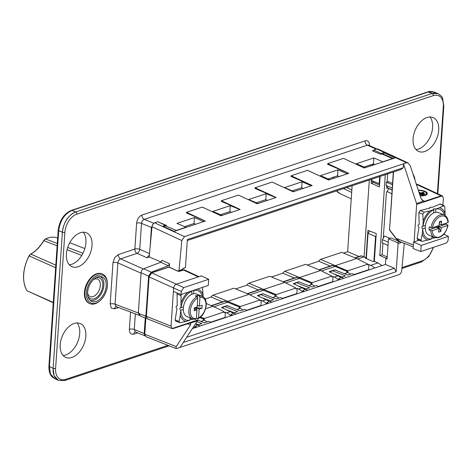 <?xml version="1.0" encoding="UTF-8"?>
<svg xmlns="http://www.w3.org/2000/svg" width="472" height="472" viewBox="0 0 472 472"><rect width="100%" height="100%" fill="white"/><g stroke="black" fill="none" stroke-linecap="round" stroke-linejoin="round"><path stroke-width="0.71" d="M404.268 243.334L401.707 270.657C401.395 272.627 400.51 273.943 399.058 274.598L176.935 348.43L175.991 348.501L176.233 346.596L144.768 334.223L145.866 336.654L175.991 348.501M210.754 322.193L225.05 317.438L225.404 312.281L224.123 312.706L224.176 311.898L204.4 318.47L200.405 317.078M225.468 317.615L225.05 317.438M246.644 310.263L260.939 305.508L261.293 300.351L260.013 300.776L260.066 299.968L240.289 306.54L212.872 295.171L233.864 288.191L248.892 294.357L227.651 301.413L227.598 302.222L224.583 301.177L211.308 305.591M261.358 305.685L260.939 305.508M282.533 298.333L296.829 293.578L297.183 288.421L295.903 288.846L295.956 288.038L276.179 294.616L248.762 283.241L269.748 276.262L284.781 282.427L263.541 289.483L263.488 290.292L260.473 289.248M297.248 293.755L296.829 293.578M318.423 286.404L332.719 281.648L333.073 276.492L331.792 276.916L331.846 276.108L312.069 282.687L284.651 271.312L305.638 264.332L320.671 270.497L299.431 277.554L299.378 278.362L296.363 277.318L283.088 281.731M333.138 281.831L332.719 281.648M354.313 274.474L368.608 269.718L369.027 269.901M196.706 327.179L195.101 326.53L195.024 327.739M194.694 327.845L195.048 327.326M193.703 326.571A17.547 11.93 71.6 0 1 194.724 327.432M369.316 180.015L364.077 256.856L361.062 255.812L354.985 257.83M370.343 164.917L370.26 166.191M352.136 185.726L347.64 251.688L359.015 256.497M343.421 253.092L347.64 251.688M347.905 271.559L347.958 270.757L367.859 264.143L356.679 258.526L341.651 252.367L320.541 259.382L344.424 269.524L344.371 270.332L347.905 271.559L346.625 271.984L347.888 272.556A17.547 11.93 -108.4 0 1 350.59 274.179M356.679 258.526L335.321 265.63L335.262 266.432L332.253 265.388L318.978 269.801M320.541 259.382L318.86 260.768L318.83 261.264L330.199 266.072M307.414 265.058L318.83 261.264M284.651 271.312L282.976 272.698L282.94 273.194L294.31 278.002M271.524 276.987L282.94 273.194M248.762 283.241L247.086 284.628L247.051 285.123L258.42 289.932M235.634 288.917L247.051 285.123M212.872 295.171L211.196 296.558L211.161 297.053L222.53 301.862M205.108 299.065L211.161 297.053M224.176 311.898L220.005 309.538L206.276 303.526M213.002 306.287L205.609 308.741M77.084 322.948A18.65 11.712 -66.8 0 1 79.727 333.486A18.65 11.712 -66.8 0 1 63.142 355.528M429.957 116.979A18.65 11.712 -66.8 0 1 432.6 127.517A18.65 11.712 -66.8 0 1 416.015 149.559M83.267 232.218A18.65 11.712 -66.8 0 1 85.91 242.755A18.65 11.712 -66.8 0 1 69.331 264.798M62.41 232.212A17.547 11.015 -66.8 0 1 75.721 211.952L432.169 93.468L428.275 92.005L433.768 91.969C430.788 91.308 428.747 91.308 427.644 91.975A1.752 1.192 -108.4 0 1 428.275 92.005L72.009 210.423C64.516 213.845 60.08 220.595 58.699 230.678L62.404 232.206L53.124 368.308L54.097 375.747L58.386 380.361M62.404 232.212A1.752 0.667 -176.1 0 0 64.888 232.342A15.788 9.918 -66.8 0 1 76.865 214.111L433.32 95.627A1.752 1.192 -108.4 0 0 432.169 93.468L437.922 93.521M48.941 366.024A1.752 0.667 3.9 0 0 49.436 366.532L58.699 230.678A1.752 0.667 -176.1 0 1 58.203 230.171L48.941 366.018C48.787 369.912 49.412 372.939 50.828 375.116C51.212 376.084 52.41 377.193 54.41 378.438L50.474 373.977L49.436 366.532L53.124 368.308A1.752 0.667 3.9 0 0 55.607 368.443A15.788 9.918 -66.8 0 0 65.602 379.37L167.967 345.345M58.203 230.165C59.649 220.206 64.039 213.615 71.378 210.394A1.752 1.192 71.6 0 1 72.009 210.423L75.715 211.952C68.127 215.315 63.691 222.064 62.404 232.206M60.209 344.743A18.42 11.57 113.2 0 0 66.003 357.511A18.42 11.57 113.2 0 0 85.845 336.223A18.42 11.57 113.2 0 0 80.494 323.644A18.42 11.57 113.2 0 0 67.649 327.851A18.42 11.57 113.2 0 0 60.209 344.743M92.028 245.493A18.42 11.57 113.2 0 0 86.683 232.914A18.42 11.57 113.2 0 0 73.838 237.115A18.42 11.57 113.2 0 0 66.393 254.013A18.42 11.57 113.2 0 0 72.192 266.78A18.42 11.57 113.2 0 0 92.028 245.493M413.083 138.774A18.42 11.57 113.2 0 0 418.876 151.547A18.42 11.57 113.2 0 0 438.712 130.254A18.42 11.57 113.2 0 0 433.367 117.681A18.42 11.57 113.2 0 0 420.522 121.882A18.42 11.57 113.2 0 0 413.083 138.774M114.731 257.618L118.313 254.573A3.51 2.384 -108.4 0 0 120.537 258.857C119.003 259.523 118.118 260.874 117.876 262.91A3.51 1.327 3.9 0 0 112.991 262.674L114.731 257.618M115.965 306.605A3.51 2.384 -108.4 0 0 114.613 308.841L111.292 308.092L110.177 303.986A3.51 1.327 -176.1 0 1 115.062 304.222L116.153 306.652L139.494 315.408M102.489 274.031L101.987 273.819A16.107 10.113 113.2 0 0 84.441 292.351A16.107 10.113 113.2 0 0 89.314 303.431L89.816 303.649A16.107 10.113 -66.8 0 1 84.948 292.563A16.107 10.113 -66.8 0 1 97.167 273.966A16.107 10.113 -66.8 0 1 102.489 274.031A16.107 10.113 -66.8 0 1 107.398 283.306L107.415 283.991A15.051 9.452 -66.8 0 1 107.38 285.684A15.051 9.452 -66.8 0 1 100.418 300.339A15.051 9.452 -66.8 0 1 95.958 303.065A15.051 9.452 -66.8 0 1 86.429 292.646A15.051 9.452 -66.8 0 1 97.851 275.264A15.051 9.452 -66.8 0 1 107.415 283.991M118.313 254.573L134.856 249.074L136.62 223.144C137.193 219.096 138.969 216.394 141.948 215.043L365.092 140.868A3.51 2.384 71.6 0 0 367.381 145.187L368.361 145.134M141.948 215.043A3.51 2.384 -108.4 0 0 144.237 219.356C142.703 220.029 141.789 221.368 141.511 223.38A3.51 1.327 3.9 0 0 136.62 223.144M150.019 248.065L151.423 227.439L141.511 223.38L139.742 249.31A3.51 2.106 -66.1 0 1 137.081 253.358L120.537 258.857L143.258 268.922M153.27 223.816L151.423 227.439M348.501 173.224L327.656 164.303L327.721 163.607L348.749 173.336L328.577 180.044L329.539 179.525L320.5 175.655L337.958 169.855L346.997 173.725L348.489 173.425M311.909 185.384L291.065 176.463L291.13 175.767L312.163 185.502L293.195 191.803L293.649 191.455L284.61 187.585L302.068 181.785L311.107 185.649L311.898 185.59M275.878 197.361L255.033 188.44L255.092 187.744L276.126 197.479L257.199 203.768L257.759 203.385L248.72 199.514L266.178 193.715L275.86 197.567M239.882 209.326L221.291 201.373L221.344 200.748L240.13 209.444L221.061 215.781L221.869 215.315L212.831 211.444L230.289 205.644L239.864 209.533M184.611 226.654L193.992 223.539L194.399 217.574L203.438 221.439L205.049 220.908L186.458 212.949L186.511 212.329L205.296 221.02L174.15 231.374L162.751 226.1L165.336 225.244L157.819 221.763L154.668 222.813L184.475 236.608L406.598 162.775L407.997 162.899L410.327 165.902L420.9 198.205L423.343 201.255L424.582 201.308L441.102 195.821L442.352 195.874L416.652 204.417L414.097 241.882L413.56 242.059L413.118 248.532L420.788 251.541L445.668 243.275A3.328 2.089 -66.8 0 0 448.193 239.428L448.4 236.372L421.207 245.41L413.56 242.059M194.399 217.574L176.941 223.374L185.98 227.244L176.28 230.466A3.51 2.201 -66.8 0 0 175.413 230.955M158.297 221.987L166.528 225.451L165.424 225.822A3.51 2.201 113.2 0 0 164.108 226.725M393.477 158.468L382.88 153.937A3.51 2.201 113.2 0 0 381.724 153.925L380.621 154.291L372.461 150.798L373.694 150.391M364.054 167.011L373.44 163.89L373.848 157.925L382.88 161.796L392.58 158.568A3.51 2.201 -66.8 0 1 393.418 158.492M373.848 157.925L356.389 163.731L365.428 167.595L364.266 167.985L343.48 158.368L327.721 163.607M406.598 162.775L376.792 148.981L373.718 150.002L381.234 153.477L383.819 152.621L395.212 157.896L364.266 167.985M220.807 215.663L202.276 207.09L186.511 212.329M256.951 203.65L238.413 195.078L221.344 200.748M292.947 191.691L272.161 182.068L255.092 187.744M328.329 179.926L307.543 170.309L291.13 175.767M375.122 164.575L373.44 163.89M383.701 154.285L383.819 152.621M392.533 183.425L388.173 181.561L386.344 182.168L386.12 185.407L387.742 187.897L392.102 189.762M392.09 189.909L386.727 187.614L386.804 186.458M387.117 181.915L387.659 173.92M380.131 176.422L379.411 186.953L371.134 183.23L373.47 182.457M371.134 183.23L371.399 179.325M372.343 165.495L372.426 164.227M386.786 187.638L386.739 188.352L387.707 188.033M367.918 230.371L376.237 233.54L374.337 261.346L373.299 261.695L365.151 258.019L366.054 257.718L367.918 230.371M387.229 256.98L382.155 254.697L382.934 243.227M383.288 238.106L385.246 209.356A16.095 10.107 113.2 0 0 384.981 211.544A16.095 10.107 113.2 0 0 384.934 213.002A16.095 10.107 113.2 0 0 384.951 213.651M389.022 188.593L386.533 192.464A3.51 2.384 71.6 0 0 386.332 193.437L385.246 209.356M400.698 241.929A1.752 1.192 71.6 0 1 400.722 241.983L400.669 242.708A1.752 1.192 -108.4 0 0 399.713 241.635L391.052 237.923L388.468 238.785L387.093 258.945L385.842 258.379L385.429 264.45L394.338 268.261L186.652 337.297M389.913 238.301L384.462 235.97L382.42 239.67L382.202 242.915L388.019 245.399M382.155 254.697L379.795 255.482L385.299 174.705M379.795 255.482L385.913 258.16L387.176 257.741M374.662 268.025A17.547 11.93 71.6 0 0 370.679 265.335L368.962 264.562L368.608 269.718M367.859 264.143L367.8 264.945L368.962 264.562M340.259 279.459L338.66 278.816L338.577 280.02M334.878 274.226L342.011 277.029M332.4 270.727L334.843 269.919L347.929 275.064L352.201 273.642L354.749 274.645L343.763 278.297L341.215 277.294L345.486 275.872L332.4 270.727L329.845 272.25M192.352 328.624L343.763 278.297M385.429 264.45L354.749 274.645M304.369 291.389L302.77 290.746L302.688 291.95M307.874 290.227L305.325 289.224L302.77 290.746M318.86 286.575L316.311 285.572L312.039 286.994L298.953 281.849L296.51 282.657L309.597 287.802L305.325 289.224M296.51 282.657L293.956 284.179M298.988 286.156L306.121 288.958M341.215 277.294L338.66 278.816M298.988 281.861L301.838 282.982M305.118 289.342L293.307 283.595L299 281.701M302.363 292.056L302.711 291.537M302.387 291.643A17.547 11.93 71.6 0 0 298.452 288.988L297.183 288.421M249.877 294.811L263.488 290.292L276.126 295.419L274.846 295.844L276.108 296.416A17.547 11.93 -108.4 0 1 278.81 298.038M276.126 295.419L276.179 294.616M263.099 293.79L265.948 294.911M269.229 301.272L257.423 295.525L263.111 293.631M266.473 303.986L266.827 303.466M266.497 303.573A17.547 11.93 71.6 0 0 262.562 300.918L261.293 300.351M213.987 306.741L227.598 302.222L240.236 307.349L238.956 307.773L240.218 308.346A17.547 11.93 -108.4 0 1 242.921 309.968M240.236 307.349L240.289 306.54M268.479 303.319L266.881 302.676L266.798 303.879M271.984 302.157L269.435 301.154L266.881 302.676M282.97 298.505L280.421 297.502L276.149 298.923L263.063 293.779L260.621 294.587L273.707 299.732L269.435 301.154M263.099 298.086L270.232 300.888M260.621 294.587L258.066 296.109M236.094 314.087L233.546 313.083L237.817 311.662L224.731 306.517L227.174 305.708L240.26 310.853L244.531 309.431L247.08 310.434M232.59 315.249L230.991 314.6L230.908 315.809M233.546 313.083L230.991 314.6M197.744 320.175L204.37 322.783L208.642 321.361L211.19 322.364M200.205 326.016L197.656 325.013L201.927 323.591L196.948 321.633M197.656 325.013L195.101 326.53M195.632 323.639L198.452 324.748M180.003 347.41L197.532 320.748A1.752 1.192 -108.4 0 0 197.762 319.998L197.857 318.606M169.265 267.17L169.584 263.783L168.297 265.736L160.787 262.261L143.671 268.721L151.182 272.202L168.297 265.736M151.182 272.202L148.609 276.226L146.025 314.11A3.51 2.384 71.6 0 1 145.83 315.072L145.459 316.087L145.801 318.246L146.662 318.24M169.342 267.311A0.702 0.431 114.8 0 0 168.947 267.128L151.754 272.845L176.286 284.197C174.793 284.882 173.903 286.233 173.625 288.25L173.407 291.484L181.077 294.493L181.283 291.43L183.809 287.59L208.689 279.318L201.296 275.884L198.317 276.875L183.443 269.99A0.702 0.478 -108.4 0 0 183.16 269.966L179.307 271.247A0.702 0.478 -108.4 0 0 179.295 271.252L177.047 270.769A0.702 0.431 -65.2 0 0 176.805 270.763C178.31 271.341 179.236 271.506 179.584 271.27A0.702 0.478 -108.4 0 0 179.307 271.247L178.746 271.317M176.805 270.763L168.947 267.128A0.702 0.478 -108.4 0 0 168.669 267.105A0.702 0.702 0 0 1 169.188 267.134L177.047 270.769A0.702 0.431 -65.2 0 1 177.189 270.922M168.669 267.105L151.477 272.822A0.702 0.478 -108.4 0 1 151.754 272.845L149.075 276.893L149.064 276.521L149.075 276.893L181.283 291.43M198.317 276.875L176.286 284.197L183.809 287.59M179.584 271.27L184.227 269.831L198.972 276.657M197.072 306.936L197.001 307.897L201.957 308.163L202.152 305.248L199.349 306.18L199.945 297.372L199.261 296.068A12.284 7.711 -66.8 0 1 202.228 296.387L196.706 294.026A12.284 7.711 113.2 0 0 193.614 293.726A12.284 7.711 113.2 0 0 191.661 294.375A12.284 7.711 113.2 0 0 183.472 306.841L180.977 307.673L181.059 294.487L208.27 285.454L208.689 279.318M173.407 291.484L171.041 326.146L172.056 328.541L197.762 319.998M187.585 323.78L190.482 324.919L190.718 323.013L189.732 323.066L173.212 328.559L172.138 328.577L147.5 318.889M149.075 276.893L146.379 316.447L147.482 318.883L146.167 316.24L171.041 326.146M190.482 324.919L176.233 346.596M145.854 318.27L144.768 334.223M138.473 311.137L138.349 312.96L115.062 304.222L117.876 262.91L141.063 273.176L138.473 311.137A3.51 2.384 71.6 0 0 138.538 312.222L138.744 313.449L140.585 316.193L145.653 318.163M139.612 315.443L138.349 312.96M135.234 331.875L134.272 329.509L144.19 333.562L145.252 318.004M144.19 333.562L145.057 335.887L135.411 331.952M143.671 268.721C142.19 269.477 141.334 270.822 141.099 272.757L141.063 273.176M160.787 262.261L162.067 260.308L169.584 263.783M149.364 255.027L146.975 257.741L149.288 256.974M178.009 271.117L182.452 269.477A1.752 1.192 -108.4 0 0 182.811 269.223L182.859 268.491L185.443 267.636L187.36 239.493L403.259 167.725L403.531 163.796L416.528 203.52A1.752 1.192 71.6 0 1 416.652 204.417M177.797 271.052L182.811 269.223M184.475 236.608L181.82 240.549L179.018 270.48M403.259 167.725L401.076 169.46L187.29 240.519M392.893 172.18L393.506 172.427L389.53 230.035A0.702 0.702 0 0 1 389.388 229.563L395.861 238.03L399.672 241.528L413.23 246.856M399.76 241.564L399.672 241.528C399.135 241.558 397.843 240.484 395.79 238.289L413.366 244.909M418.988 240.254L414.097 241.882M443.839 234.248L448.4 236.372M442.901 205.137L443.373 198.269L442.352 195.874L417.82 184.522L416.434 184.546M420.109 195.786A7.015 2.773 5.1 0 0 427.29 193.644A7.015 2.773 5.1 0 0 425.183 191.396A7.015 2.773 5.1 0 0 418.286 190.204M423.231 201.208L416.528 203.52M376.792 148.981L377.983 149.01M371.729 179.212L371.641 180.516L373.37 182.41L379.541 185.053M373.718 150.002L373.629 151.3M372.756 164.114L372.673 165.389M379.6 184.21L379.169 183.738L379.659 176.575M381.193 154.102L381.234 153.477M379.169 183.738L371.641 180.516M416.947 184.351L416.174 183.738M420.788 251.541L421.207 245.41M386.12 185.407L392.22 188.021M392.438 184.776L386.344 182.168M328.17 178.941L337.551 175.82L337.958 169.855M339.232 176.504L337.551 175.82M256.39 202.795L265.771 199.68L266.178 193.715M267.453 200.358L265.771 199.68M292.28 190.871L301.661 187.75L302.068 181.785M303.343 188.428L301.661 187.75M220.501 214.725L229.882 211.609L230.289 205.644M231.563 212.288L229.882 211.609M195.673 224.218L193.992 223.539M182.853 268.633L185.059 267.901A1.752 1.192 -108.4 0 0 185.443 267.636M425.001 191.815A7.015 2.773 -174.9 0 1 425.142 191.88A7.015 2.773 -174.9 0 1 427.243 193.88M424.67 195.52A6.142 2.425 5.1 0 0 426.375 194.045L426.417 193.567A6.142 2.425 -174.9 0 1 419.991 195.426M418.398 190.564A6.142 2.425 -174.9 0 1 424.576 191.597A6.142 2.425 -174.9 0 1 426.417 193.567M424.652 194.063L424.027 193.774L421.584 194.582L422.21 194.871L424.652 194.063M424.257 193.296L423.632 193.007L419.726 194.305L420.351 194.594L424.257 193.296M419.101 192.7L420.257 193.231L420.216 193.715L419.508 193.951L423.862 192.529L423.236 192.24L420.865 193.03L418.912 192.128M420.257 193.231L419.372 193.526M424.021 194.269L422.174 194.853M424.027 193.774L423.986 194.252M423.626 193.508L420.316 194.576M423.632 193.007L423.591 193.49M423.231 192.741L420.823 193.514L420.257 193.249M423.236 192.24L423.195 192.723M420.865 193.03L420.823 193.514M447.934 222.023L447.952 222.589L441.314 224.796L441.568 221.073L439.367 221.799L439.113 225.527L432.482 227.734L430.989 227.657A12.284 7.711 -66.8 0 1 440.134 214.955A12.284 7.711 -66.8 0 1 440.211 214.931A12.284 7.711 -66.8 0 1 444.193 215.008L438.671 212.642A12.284 7.711 113.2 0 0 435.585 212.341A12.284 7.711 113.2 0 0 434.612 212.595A12.284 7.711 113.2 0 0 433.632 212.99A12.284 7.711 113.2 0 0 425.437 225.463A12.284 7.711 113.2 0 0 425.26 228.053A12.284 7.711 113.2 0 0 429.007 235.227L434.529 237.587A12.284 7.711 -66.8 0 1 430.788 230.572L432.281 230.649L438.919 228.442L438.665 232.171L440.86 231.439L441.113 227.71L447.751 225.51L447.739 224.938L445.981 224.188L438.606 226.637L438.671 225.675M433.88 237.31L433.821 238.189L435.042 237.782M431.921 238.059A1.404 0.531 -176.1 0 1 433.821 238.189M432.027 236.519L431.868 238.838L427.892 240.053A17.234 10.827 -66.8 0 1 422.275 233.905L422.764 228.885L425.26 228.053M446.105 223.203A12.284 7.711 -66.8 0 1 445.981 224.188M436.47 226.407L436.405 227.368L429.03 229.823L430.788 230.572M429.03 229.823A12.284 7.711 -66.8 0 1 429.231 226.902L430.989 227.657M419.171 224.465L418.64 224.642A1.404 0.956 71.6 0 0 418.08 225.545A1.404 0.956 71.6 0 0 418.983 227.268L417.112 238.472L417.555 239.64L422.139 241.357L427.892 240.053M425.437 225.463L422.942 226.289A1.404 0.956 -108.4 0 0 422.411 226.253A1.404 0.956 -108.4 0 0 421.862 227.522A1.404 0.956 -108.4 0 0 422.764 228.885M418.64 224.642A1.404 0.956 71.6 0 1 419.16 224.672L418.876 212.547L420.21 210.518L430.075 208.058A1.404 0.531 -176.1 0 1 429.667 207.645A1.404 0.531 -176.1 0 1 430.063 207.314A1.404 0.531 -176.1 0 1 432.027 207.409L440.234 203.998L444.152 205.674L439.497 207.692A17.234 10.827 -66.8 0 1 445.114 213.84L445.102 215.503M420.21 210.518L424.127 212.193L422.794 214.223L423.142 221.144A17.234 10.827 -66.8 0 1 429.88 210.89L433.856 209.674L433.632 212.99M422.942 226.289L423.142 221.144M421.472 241.316L421.03 240.148L422.275 233.905M439.739 204.028L443.656 205.703L444.766 206.919L445.114 213.84M433.856 209.674A1.404 0.531 3.9 0 1 433.432 209.255A1.404 0.531 3.9 0 1 434.305 208.83A1.404 0.531 3.9 0 1 435.809 209.025L435.585 212.341M424.127 212.193L429.88 210.89M435.809 209.025L439.497 207.692M439.226 223.905L441.314 224.796M436.405 227.368L438.919 228.442M440.86 231.439L438.571 227.126L437.031 227.634M438.571 227.126L436.706 226.33M439.296 222.873L441.568 221.073M438.606 226.637L441.113 227.71M432.281 230.649A11.228 7.05 -66.8 0 0 439.338 237.009A11.228 7.05 -66.8 0 0 447.751 225.51L447.739 224.938M384.934 212.778A15.393 9.664 113.2 0 0 384.963 213.48M183.236 342.489L396.173 271.713L394.338 268.261M400.669 242.708L398.091 243.57L396.173 271.713M388.468 238.785L397.129 242.49A1.752 1.192 71.6 0 1 398.091 243.57M385.842 258.379L387.164 257.942M388.238 242.16L382.42 239.67M369.582 231.003L368.036 233.351L366.319 258.55M373.871 261.506L375.57 236.578L376.078 235.799M368.036 233.351L375.57 236.578M161.164 262.048L149.187 256.927L152.013 226.755C152.326 224.784 153.211 223.468 154.668 222.813M165.336 225.244L165.294 225.87M183.472 306.841A12.284 7.711 113.2 0 0 183.325 308.157A12.284 7.711 113.2 0 0 183.295 309.437A12.284 7.711 113.2 0 0 187.042 316.606L192.564 318.972A12.284 7.711 -66.8 0 1 188.853 310.523A12.284 7.711 -66.8 0 1 188.859 310.423A12.284 7.711 -66.8 0 1 197.066 296.799L197.75 298.103L197.148 306.912L194.34 307.844L194.145 310.759L196.948 309.827L196.352 318.635L195.532 319.29M198.01 288.864L193.845 290.41L193.614 293.726M199.261 296.068L197.502 295.319A12.284 7.711 -66.8 0 0 195.308 296.044L197.066 296.799M196.393 317.992L198.187 318.559M191.915 318.694L191.856 319.573L193.077 319.161M203.137 296.882L202.523 287.365M189.956 319.444A1.404 0.531 -176.1 0 1 191.856 319.573M190.063 317.898L189.903 320.222L185.927 321.432A17.234 10.827 -66.8 0 1 180.304 315.29L180.8 310.263L183.295 309.437M177.207 305.85L176.675 306.027A1.404 0.956 71.6 0 0 176.115 306.93A1.404 0.956 71.6 0 0 177.018 308.647L175.147 319.851L175.59 321.025L180.174 322.742L185.927 321.432M176.675 306.027A1.404 0.956 71.6 0 1 177.195 306.057L177.088 292.929M191.697 290.964A1.404 0.531 3.9 0 0 191.892 291.059L191.661 294.375M187.295 292.422L191.892 291.059M180.977 307.673A1.404 0.956 -108.4 0 0 180.446 307.638A1.404 0.956 -108.4 0 0 179.897 308.9A1.404 0.956 -108.4 0 0 180.8 310.263M179.507 322.701L179.059 321.526L180.304 315.29M201.957 308.163L199.149 309.095L196.635 308.021L194.44 308.753L196.948 309.827M197.001 307.897L195.768 307.372M196.635 308.021L196.529 309.644M199.149 309.095L198.547 317.904L197.727 318.565M197.261 305.284L199.349 306.18M197.502 295.319L197.385 297.035M135.187 331.893A3.51 2.384 -108.4 0 0 133.83 334.129C130.88 334.719 129.399 333.102 129.387 329.273L130.561 312.057M230.584 315.916L230.938 315.396M230.607 315.502A17.547 11.93 71.6 0 0 226.672 312.847L225.404 312.281M199.697 317.632L204.346 319.278L203.066 319.703L204.329 320.276A17.547 11.93 -108.4 0 1 207.031 321.898M204.346 319.278L204.4 318.47M233.339 313.202L221.533 307.449L227.221 305.561L230.059 306.841M248.892 294.357L260.066 299.968M284.781 282.427L295.956 288.038M285.767 282.881L299.378 278.362L312.016 283.489L310.735 283.914L311.998 284.486A17.547 11.93 -108.4 0 1 314.7 286.109M320.671 270.497L331.846 276.108M338.253 280.126L338.276 279.719A17.547 11.93 71.6 0 0 334.341 277.064L333.073 276.492M341.008 277.412L329.196 271.665L334.89 269.772L337.728 271.052M321.656 270.957L335.262 266.432L344.371 270.332M347.958 270.757L344.424 269.524M382.001 265.588L377.936 262.922L374.337 261.346M357.67 258.986L364.077 256.856L366.054 257.718M338.601 279.607L338.276 279.719M312.016 283.489L312.069 282.687M197.449 325.131L195.485 323.857M224.731 306.517L222.176 308.039M227.209 310.016L234.342 312.818M413.059 174.245A16.107 10.113 -66.8 0 1 414.965 180.074M413.678 176.133A15.051 9.452 -66.8 0 1 414.858 179.743M89.951 300.233A12.915 8.112 113.2 0 0 103.87 285.312A12.915 8.112 113.2 0 0 100.111 276.492M106.17 286.085A13.316 8.36 113.2 0 0 102.088 276.899A13.316 8.36 113.2 0 0 87.639 292.245A13.316 8.36 113.2 0 0 91.615 301.378A13.316 8.36 113.2 0 0 106.17 286.085M100.418 300.339L99.911 300.8A16.107 10.113 -66.8 0 1 95.137 303.714A16.107 10.113 -66.8 0 1 89.816 303.649M333.438 176.947L333.344 177.366A29.836 18.732 -66.8 0 1 333.315 177.496L333.244 177.797A29.83 18.732 -66.8 0 1 333.061 178.552M351.846 189.986L346.649 187.549M351.681 192.452L343.539 188.582M35.866 250.502L39.388 246.85A29.83 18.732 -66.8 0 0 43.707 240.667L45.483 238.944L57.295 243.463M67.72 247.458L82.948 253.299M55.82 265.14L30.78 254.113A29.482 18.514 -66.8 0 0 37.831 248.608A29.482 18.514 -66.8 0 0 43.778 240.626L57.136 245.823M67.077 249.688L81.78 255.405M55.643 267.736L29.116 255.918L30.55 254.249M27.724 291.1L53.277 302.44M75.715 211.952A1.752 1.192 71.6 0 1 76.865 214.111M432.175 93.468A17.547 11.015 -66.8 0 1 437.975 93.544C441.161 95.792 442.701 97.385 442.606 98.323L443.81 106.141A1.752 0.667 -176.1 0 1 443.314 106.56A15.788 9.918 -66.8 0 0 433.32 95.627M437.379 193.573L443.314 106.56M433.166 247.428A15.788 9.918 -66.8 0 1 422.056 260.886A1.752 1.192 -108.4 0 1 421.354 262.019L428.753 256.597L433.626 247.275M402.002 267.553L422.056 260.886M65.602 379.37A1.752 1.192 71.6 0 1 64.9 380.497L169.2 345.828M64.9 380.497L58.439 380.385A17.547 11.015 -66.8 0 1 53.135 368.313M64.888 232.342L55.607 368.443M365.092 140.868C368.048 140.284 369.529 141.901 369.535 145.73M110.177 303.986L112.991 262.674M118.531 307.543L114.613 308.841M137.641 332.866L133.83 334.129M376.255 149.158L367.381 145.187L144.237 219.356L153.825 223.28M146.975 257.741L137.081 253.358A3.51 2.384 71.6 0 1 134.856 249.074A3.51 1.327 -176.1 0 1 139.742 249.31L149.494 253.629M165.424 225.822L176.28 230.466M392.58 158.568L381.724 153.925M386.892 191.484L391.825 193.768M146.025 314.11L146.32 314.01M184.227 269.831L183.16 269.966A0.702 0.478 -108.4 0 0 183.154 269.972L179.313 271.247M197.532 320.748L190.718 323.013M135.34 313.851L134.272 329.509A3.51 1.327 -176.1 0 0 129.387 329.273M141.099 272.757L148.609 276.226M145.459 316.087L138.744 313.449M146.261 314.93L145.83 315.072M182.452 269.477L178.646 270.739M389.583 229.398L393.288 172.339M441.102 195.821L416.617 184.487A0.702 0.478 71.6 0 0 416.398 184.452M421.862 200.051L424.582 201.308M434.741 237.676A15.788 9.918 -66.8 0 1 433.827 238.136M431.874 238.785A15.788 9.918 -66.8 0 1 422.806 228.867M422.794 214.223L418.876 212.547M417.112 238.472L421.03 240.148M435.803 209.084A15.788 9.918 -66.8 0 1 444.4 215.102M422.983 226.277A15.788 9.918 -66.8 0 1 433.851 209.733M432.482 227.734A11.228 7.05 -66.8 0 1 440.889 216.229A11.228 7.05 -66.8 0 1 447.952 222.589M397.129 242.49L399.713 241.635M181.82 240.549L152.013 226.755M193.839 290.469A15.788 9.918 -66.8 0 1 202.435 296.481M192.777 319.054A15.788 9.918 -66.8 0 1 191.856 319.514M197.532 289.076A17.234 10.827 -66.8 0 1 203.149 295.224M181.018 307.656A15.788 9.918 -66.8 0 1 191.886 291.118M189.903 320.163A15.788 9.918 -66.8 0 1 180.841 310.252M180.829 295.608L176.912 293.926M175.147 319.851L179.059 321.526M181.177 302.528A17.234 10.827 -66.8 0 1 187.915 292.268M196.352 318.635A11.228 7.05 -66.8 0 1 190.34 310.511A11.228 7.05 -66.8 0 1 197.75 298.103M199.945 297.372A11.228 7.05 -66.8 0 1 205.957 305.496A11.228 7.05 -66.8 0 1 198.547 317.904M200.901 321.414L204.329 320.276M226.672 312.847L230.601 311.544M236.791 309.484L240.218 308.346M225.227 301.219L211.657 305.732M234.838 305.396L234.897 304.587M262.562 300.918L266.491 299.614M272.68 297.555L276.108 296.416M261.116 289.289L247.546 293.802M270.727 293.466L270.786 292.658M298.452 288.988L302.381 287.684M308.57 285.625L311.998 284.486M297.006 277.359L283.436 281.873M306.617 281.536L306.676 280.728M334.341 277.064L338.265 275.754M344.46 273.701L347.888 272.556M332.896 265.429L319.32 269.943M342.507 269.606L342.566 268.798M370.679 265.335L377.936 262.922M361.711 255.853L355.333 257.972M308.535 281.454L308.481 282.262M272.645 293.383L272.592 294.192M236.755 305.313L236.702 306.121M200.865 317.243L200.812 318.051M95.887 277.725A11.357 7.133 -66.8 0 1 102.784 285.672A11.357 7.133 -66.8 0 1 96.506 297.567A11.357 7.133 -66.8 0 1 87.928 296.322M93.332 279.719L95.096 278.881L97.409 278.934A9.599 6.03 -66.8 0 1 100.312 285.542A9.599 6.03 -66.8 0 1 89.851 296.587L88.234 294.988L87.603 293.1M333.421 177.189A29.482 18.514 -66.8 0 1 333.108 178.54M336.489 190.93A31.589 19.836 113.2 0 0 340.495 193.862L336.471 190.936M57.667 238.024A31.589 19.836 113.2 0 0 45.483 238.938L45.253 239.062M24.874 266.969A31.241 19.617 113.2 0 1 29.057 255.936L29.116 255.918A31.589 19.836 113.2 0 0 24.886 267.075A31.589 19.836 113.2 0 0 23.7 274.551A31.589 19.836 113.2 0 0 26.768 290.368L26.656 290.18M30.007 254.697A3.156 1.982 113.2 0 0 29.075 255.901M44.551 239.611A3.156 1.982 113.2 0 0 43.737 240.608M71.378 210.394L427.644 91.975M437.603 93.391L433.768 91.951M58.062 380.214L54.439 378.461M443.81 106.141L437.833 193.785M421.354 262.019L401.914 268.479M146.167 316.24L148.863 276.68C148.532 275.607 149.406 274.32 151.477 272.822M395.79 238.289L389.53 230.035M416.339 184.463L417.797 184.511M378.001 149.016L407.997 162.899M429.626 208.199L429.667 207.645M448.252 222.294C448.058 218.63 446.701 216.2 444.193 215.008M434.529 237.587C440.984 238.637 445.491 234.537 448.046 225.297M195.827 319.343L192.564 318.972M198.21 318.553C206.24 315.013 209.385 298.782 202.228 296.387M260.467 289.248L247.198 293.661M376.904 148.945L368.549 145.205M333.285 177.236L332.966 178.587M340.495 193.862L351.239 198.895M69.773 242.726L84.824 248.579M53.253 302.747L27.482 290.994M57.72 238.041C53.944 236.619 49.82 236.915 45.347 238.938L43.654 240.596C40.008 246.797 35.666 251.305 30.633 254.113L28.998 255.883C22.597 269.199 21.83 280.669 26.68 290.292L27.464 291.012"/></g></svg>
